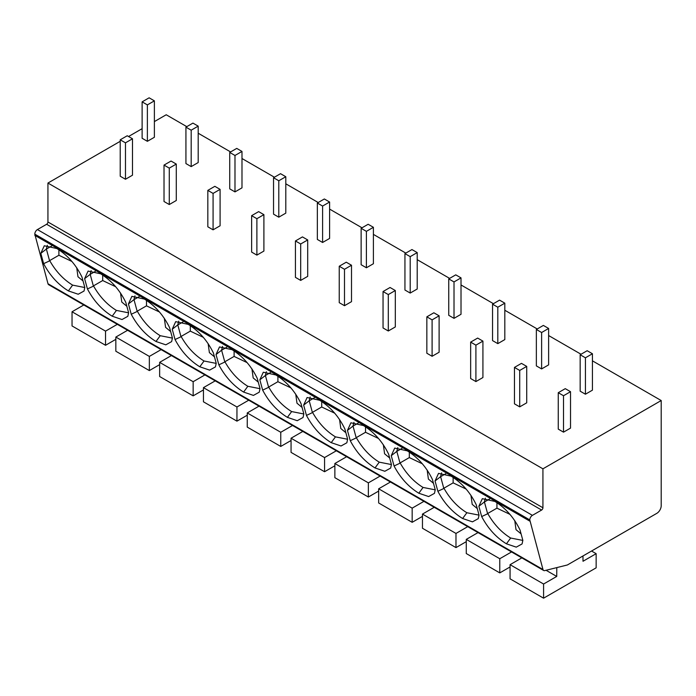 <?xml version="1.0" encoding="UTF-8"?>
<svg xmlns="http://www.w3.org/2000/svg" width="696" height="696" viewBox="0 0 696 696"><rect width="100%" height="100%" fill="white"/><g stroke="black" fill="none" stroke-linecap="round" stroke-linejoin="round"><path stroke-width="1.04" d="M543.654 570.476L48.668 284.699A3.715 2.149 -60 0 1 47.989 283.742L34.8 234.134A3.715 2.149 -60 0 1 37.427 229.576L46.623 224.269A1.862 1.07 120 0 0 47.937 221.989L542.932 507.767A1.862 1.07 -60 0 1 541.618 510.046L532.414 515.353A3.715 2.149 120 0 0 529.787 519.912L542.976 569.519A3.715 2.149 120 0 0 543.654 570.476A3.715 2.149 120 0 0 544.794 570.59L567.37 564.978L656.824 513.335A6.194 3.576 120 0 0 661.2 505.748L661.2 400.539L542.932 468.826L542.932 507.767M186.798 126.646L166.214 114.762L154.381 121.591M142.123 128.673L128.542 136.512M120.217 141.314L47.937 183.048L47.937 221.989M47.937 183.048L542.932 468.826M198.186 133.223L230.602 151.937M241.99 158.514L274.407 177.228M285.795 183.805L318.211 202.519M329.6 209.096L362.016 227.81M373.404 234.387L405.82 253.1M417.209 259.678L449.625 278.391M461.013 284.96L493.429 303.682M504.817 310.251L537.234 328.964M548.622 335.542L581.038 354.255M592.427 360.832L661.2 400.539M558.262 392.701L558.262 429.119L563.516 432.155L570.529 428.11L570.529 391.691L565.265 388.655L558.262 392.701L563.516 395.737L570.529 391.691M580.159 354.76L580.159 391.178L585.423 394.214L592.427 390.169L592.427 353.751L587.172 350.714L580.159 354.76L585.423 357.796L592.427 353.751M514.457 367.41L514.457 403.828L519.712 406.864L526.724 402.819L526.724 366.4L521.461 363.364L514.457 367.41L519.712 370.446L526.724 366.4M536.355 329.478L536.355 365.896L541.618 368.923L548.622 364.878L548.622 328.46L543.367 325.423L536.355 329.478L541.618 332.505L548.622 328.46M470.653 342.119L470.653 378.537L475.907 381.573L482.92 377.528L482.92 341.11L477.656 338.073L470.653 342.119L475.907 345.155L482.92 341.11M492.55 304.187L492.55 340.605L497.814 343.633L504.817 339.587L504.817 303.169L499.563 300.141L492.55 304.187L497.814 307.214L504.817 303.169M426.848 316.828L426.848 353.246L432.103 356.282L439.115 352.237L439.115 315.819L433.86 312.782L426.848 316.828L432.103 319.864L439.115 315.819M448.746 278.896L448.746 315.314L454.01 318.35L461.013 314.296L461.013 277.878L455.758 274.85L448.746 278.896L454.01 281.932L461.013 277.878M383.044 291.537L383.044 327.955L388.298 330.991L395.311 326.946L395.311 290.528L390.056 287.491L383.044 291.537L388.298 294.573L395.311 290.528M404.941 253.605L404.941 290.023L410.205 293.06L417.209 289.014L417.209 252.596L411.954 249.56L404.941 253.605L410.205 256.641L417.209 252.596M339.239 266.246L339.239 302.664L344.494 305.701L351.506 301.655L351.506 265.237L346.251 262.201L339.239 266.246L344.494 269.282L351.506 265.237M361.137 228.314L361.137 264.732L366.4 267.769L373.404 263.723L373.404 227.305L368.149 224.269L361.137 228.314L366.4 231.35L373.404 227.305M295.435 240.955L295.435 277.373L300.689 280.41L307.702 276.364L307.702 239.946L302.447 236.91L295.435 240.955L300.689 243.992L307.702 239.946M317.341 203.023L317.341 239.441L322.596 242.478L329.6 238.432L329.6 202.014L324.345 198.978L317.341 203.023L322.596 206.059L329.6 202.014M251.63 215.664L251.63 252.083L256.885 255.119L263.897 251.073L263.897 214.655L258.642 211.619L251.63 215.664L256.885 218.701L263.897 214.655M273.537 177.732L273.537 214.15L278.791 217.187L285.795 213.141L285.795 176.723L280.54 173.687L273.537 177.732L278.791 180.769L285.795 176.723M207.826 190.382L207.826 226.8L213.08 229.828L220.093 225.782L220.093 189.364L214.838 186.328L207.826 190.382L213.08 193.41L220.093 189.364M229.732 152.441L229.732 188.86L234.987 191.896L241.99 187.85L241.99 151.432L236.736 148.396L229.732 152.441L234.987 155.478L241.99 151.432M164.021 165.091L164.021 201.509L169.276 204.537L176.288 200.492L176.288 164.073L171.033 161.046L164.021 165.091L169.276 168.119L176.288 164.073M185.928 127.151L185.928 163.569L191.183 166.605L198.186 162.559L198.186 126.141L192.931 123.105L185.928 127.151L191.183 130.187L198.186 126.141M120.217 139.8L120.217 176.219L125.471 179.255L132.484 175.201L132.484 138.782L127.229 135.755L120.217 139.8L125.471 142.837L132.484 138.782M142.123 101.86L142.123 138.278L147.378 141.314L154.381 137.269L154.381 100.85L149.127 97.814L142.123 101.86L147.378 104.896L154.381 100.85M34.8 235.335L529.787 521.113M481.675 516.571L478.857 506.253L482.328 498.675L494.899 501.433C505.688 508.15 514.066 517.685 520.034 530.03L522.844 540.348L522.07 543.941L516.258 547.143L506.436 543.811C496.222 537.529 487.966 528.447 481.675 516.571L487.635 513.779L484.416 501.964L478.857 506.253M437.871 491.28L435.052 480.971L438.524 473.384L451.095 476.142C461.883 482.859 470.261 492.394 476.229 504.739L479.039 515.057L478.265 518.65L472.453 521.852L462.631 518.52C452.417 512.239 444.161 503.156 437.871 491.28L443.83 488.488L440.62 476.673L435.052 480.971M394.066 465.989L391.248 455.68L394.719 448.093L407.29 450.851C418.079 457.577 426.457 467.103 432.425 479.448L435.235 489.767L434.461 493.36L428.649 496.561L418.827 493.229C408.613 486.948 400.357 477.865 394.066 465.989L400.026 463.197L396.816 451.382L391.248 455.68M350.262 440.699L347.452 430.389L350.915 422.803L363.486 425.56C374.274 432.286 382.652 441.812 388.62 454.157L391.43 464.476L390.656 468.069L384.845 471.27L375.022 467.947C364.808 461.657 356.552 452.574 350.262 440.699L356.23 437.906L353.011 426.091L347.452 430.389M306.457 415.416L303.647 405.098L307.11 397.512L319.681 400.27C330.47 406.995 338.848 416.53 344.816 428.866L347.626 439.185L346.852 442.778L341.04 445.988L331.218 442.656C321.004 436.366 312.748 427.283 306.457 415.416L312.426 412.615L309.207 400.8L303.647 405.098M262.653 390.125L259.843 379.807L263.305 372.23L275.877 374.979C286.665 381.704 295.043 391.239 301.011 403.576L303.83 413.894L303.047 417.487L297.236 420.697L287.413 417.365C277.199 411.075 268.943 401.992 262.653 390.125L268.621 387.324L265.402 375.509L259.843 379.807M218.849 364.834L216.038 354.516L219.501 346.939L232.072 349.688C242.86 356.413 251.239 365.948 257.207 378.285L260.026 388.603L259.243 392.196L253.431 395.406L243.609 392.074C233.395 385.784 225.147 376.701 218.849 364.834L224.817 362.033L221.598 350.219L216.038 354.516M175.044 339.544L172.234 329.225L175.696 321.648L188.268 324.397C199.056 331.122 207.434 340.657 213.411 353.002L216.221 363.312L215.438 366.905L209.626 370.115L199.804 366.783C189.59 360.493 181.343 351.419 175.044 339.544L181.012 336.742L177.793 324.928L172.234 329.225M131.239 314.253L128.429 303.935L131.892 296.357L144.472 299.106C155.251 305.831 163.63 315.366 169.606 327.712L172.417 338.021L171.634 341.614L165.822 344.825L156 341.492C145.786 335.202 137.538 326.128 131.239 314.253L137.208 311.451L133.989 299.645L128.429 303.935M87.435 288.962L84.625 278.644L88.088 271.066L100.668 273.815C111.447 280.54 119.825 290.075 125.802 302.421L128.612 312.73L127.829 316.323L122.017 319.534L112.195 316.202C101.981 309.911 93.734 300.837 87.435 288.962L93.403 286.16L90.184 274.355L84.625 278.644M43.63 263.671L40.82 253.353L44.283 245.775L56.863 248.533C67.651 255.249 76.029 264.785 81.998 277.13L84.808 287.448L84.025 291.041L78.213 294.243L68.391 290.911C58.177 284.62 49.929 275.546 43.63 263.671L49.599 260.87L46.38 249.064L40.82 253.353M484.312 502.129L485.399 498.171M489.592 498.98L484.416 501.964M522.844 540.427L510.664 538.025C501.381 532.336 493.734 524.149 487.722 513.474L487.635 513.779M521.078 533.858L516.006 529.656L514.762 520.608M509.942 514.361L496.935 508.158L487.722 513.474M496.935 508.158L496.935 502.686M440.507 476.838L441.595 472.88M445.788 473.689L440.62 476.673M479.039 515.136L466.859 512.735C457.577 507.045 449.929 498.858 443.918 488.192L443.83 488.488M477.273 508.567L472.201 504.365L470.957 495.317M466.137 489.07L453.131 482.867L443.918 488.192M453.131 482.867L453.131 477.395M396.703 451.547L397.79 447.589M401.983 448.398L396.816 451.382M435.235 489.845L423.055 487.444C413.772 481.754 406.125 473.567 400.113 462.901L400.026 463.197M433.469 483.276L428.397 479.074L427.153 470.026M422.333 463.78L409.326 457.577L400.113 462.901M409.326 457.577L409.326 452.104M352.898 426.256L353.986 422.298M358.179 423.107L353.011 426.091M391.43 464.554L379.25 462.153C369.976 456.463 362.32 448.276 356.308 437.61L356.23 437.906M389.664 457.985L384.592 453.783L383.348 444.735M378.528 438.489L365.522 432.286L356.308 437.61M365.522 432.286L365.522 426.813M309.094 400.966L310.181 397.007M314.375 397.816L309.207 400.8M347.626 439.263L335.446 436.862C326.172 431.172 318.524 422.994 312.504 412.319L312.426 412.615M345.86 432.703L340.788 428.492L339.544 419.453M334.724 413.198L321.717 406.995L312.504 412.319M321.717 406.995L321.717 401.522M265.289 375.683L266.377 371.716M270.57 372.525L265.402 375.509M303.821 413.981L291.641 411.571C282.367 405.881 274.72 397.703 268.7 387.028L268.621 387.324M302.055 407.412L296.983 403.202L295.739 394.162M290.919 387.907L277.913 381.704L268.7 387.028M277.913 381.704L277.913 376.231M221.485 350.392L222.572 346.425M226.765 347.234L221.598 350.219M260.017 388.69L247.837 386.28C238.563 380.59 230.915 372.412 224.895 361.737L224.817 362.033M258.251 382.121L253.179 377.919L251.935 368.871M247.115 362.616L234.108 356.422L224.895 361.737M234.108 356.422L234.108 350.941M177.68 325.102L178.768 321.134M182.961 321.944L177.793 324.928M216.212 363.399L204.032 360.989C194.758 355.299 187.111 347.121 181.09 336.446L181.012 336.742M214.446 356.83L209.383 352.628L208.13 343.58M203.31 337.325L190.304 331.131L181.09 336.446M190.304 331.131L190.304 325.65M133.876 299.811L134.963 295.852M139.156 296.661L133.989 299.645M172.408 338.108L160.228 335.698C150.954 330.008 143.306 321.83 137.286 311.155L137.208 311.451M170.642 331.54L165.578 327.337L164.326 318.29M159.506 312.034L146.499 305.84L137.286 311.155M146.499 305.84L146.499 300.368M90.071 274.52L91.159 270.561M95.352 271.37L90.184 274.355M128.603 312.817L116.423 310.416C107.149 304.717 99.502 296.54 93.481 285.865L93.403 286.16M126.846 306.249L121.774 302.047L120.521 292.999M115.701 286.743L102.695 280.549L93.481 285.865M102.695 280.549L102.695 275.077M46.267 249.229L47.354 245.27M51.547 246.08L46.38 249.064M84.799 287.526L72.619 285.125C63.345 279.435 55.697 271.249 49.677 260.574L49.599 260.87M83.041 280.958L77.969 276.756L76.717 267.708M71.897 261.461L58.89 255.258L49.677 260.574M58.89 255.258L58.89 249.786M521.843 557.879L510.072 564.673L510.072 578.837L543.585 598.186L596.15 567.832L596.15 553.677L583.013 561.263L582.97 555.973M556.8 567.605L556.73 576.436L543.585 584.022L543.585 598.186M546.064 570.276L556.73 576.436M591.548 551.014L596.15 553.677M510.072 564.673L543.585 584.022M478.039 532.588L466.268 539.383L466.268 553.546L499.78 572.895L510.072 566.953M511.551 551.937L499.78 558.731L499.78 572.895M466.268 539.383L499.78 558.731M434.234 507.297L422.463 514.092L422.463 528.255L455.976 547.604L466.268 541.662M467.747 526.646L455.976 533.44L455.976 547.604M422.463 514.092L455.976 533.44M390.43 482.015L378.659 488.801L378.659 502.964L412.171 522.313L422.463 516.371M423.942 501.355L412.171 508.15L412.171 522.313M378.659 488.801L412.171 508.15M346.625 456.724L334.863 463.51L334.863 477.673L368.367 497.022L378.659 491.08M380.138 476.064L368.367 482.859L368.367 497.022M334.863 463.51L368.367 482.859M302.821 431.433L291.058 438.228L291.058 452.383L324.562 471.731L334.863 465.789M336.333 450.782L324.562 457.568L324.562 471.731M291.058 438.228L324.562 457.568M259.016 406.142L247.254 412.937L247.254 427.1L280.758 446.44L291.058 440.498M292.529 425.491L280.758 432.277L280.758 446.44M247.254 412.937L280.758 432.277M215.212 380.851L203.45 387.646L203.45 401.81L236.953 421.15L247.254 415.207M248.724 400.2L236.953 406.986L236.953 421.15M203.45 387.646L236.953 406.986M171.407 355.56L159.645 362.355L159.645 376.519L193.149 395.859L203.45 389.917M204.92 374.909L193.149 381.704L193.149 395.859M159.645 362.355L193.149 381.704M127.603 330.269L115.841 337.064L115.841 351.228L149.344 370.577L159.645 364.626M161.115 349.618L149.344 356.413L149.344 370.577M115.841 337.064L149.344 356.413M83.798 304.978L72.036 311.773L72.036 325.937L105.54 345.286L115.841 339.344M117.311 324.327L105.54 331.122L105.54 345.286M72.036 311.773L105.54 331.122M563.516 432.155L563.516 395.737M585.423 394.214L585.423 357.796M519.712 406.864L519.712 370.446M541.618 368.923L541.618 332.505M475.907 381.573L475.907 345.155M497.814 343.633L497.814 307.214M432.103 356.282L432.103 319.864M454.01 318.35L454.01 281.932M388.298 330.991L388.298 294.573M410.205 293.06L410.205 256.641M344.494 305.701L344.494 269.282M366.4 267.769L366.4 231.35M300.689 280.41L300.689 243.992M322.596 242.478L322.596 206.059M256.885 255.119L256.885 218.701M278.791 217.187L278.791 180.769M213.08 229.828L213.08 193.41M234.987 191.896L234.987 155.478M169.276 204.537L169.276 168.119M191.183 166.605L191.183 130.187M125.471 179.255L125.471 142.837M147.378 141.314L147.378 104.896M34.8 234.134L529.787 519.912M532.414 515.353L37.427 229.576M46.623 224.269L541.618 510.046M47.989 283.742L542.976 569.519M506.436 543.811L510.664 538.025M462.631 518.52L466.859 512.735M418.827 493.229L423.055 487.444M375.022 467.947L379.25 462.153M331.218 442.656L335.446 436.862M287.413 417.365L291.641 411.571M243.609 392.074L247.837 386.28M199.804 366.783L204.032 360.989M156 341.492L160.228 335.698M112.195 316.202L116.423 310.416M68.391 290.911L72.619 285.125"/></g></svg>
